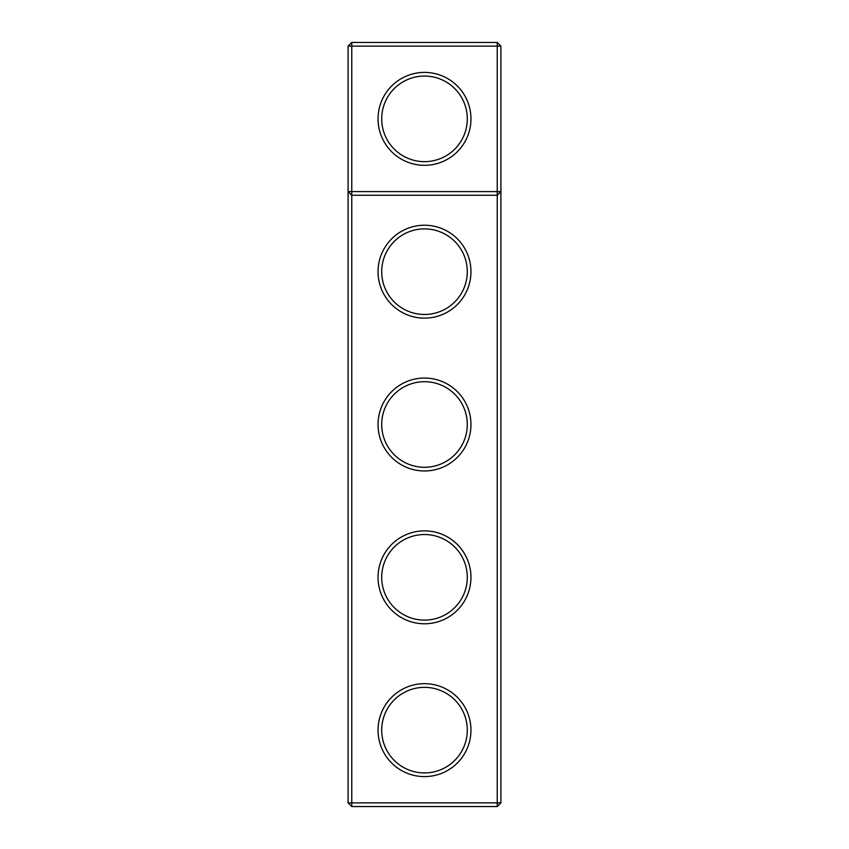 <?xml version="1.0" encoding="UTF-8"?>
<svg xmlns="http://www.w3.org/2000/svg" width="849" height="849" viewBox="0 0 849 849"><rect width="100%" height="100%" fill="white"/><g stroke="black" fill="none" stroke-linecap="round" stroke-linejoin="round"><path stroke-width="1.27" d="M348.09 802.878L348.09 46.122L351.762 42.45L497.238 42.45L500.91 46.122L500.91 802.878L497.238 806.55L351.762 806.55L348.09 802.878L351.762 802.878L351.762 195.27L348.09 191.598L500.91 191.598L497.238 195.27L497.238 42.45M351.762 806.55L351.762 802.878L497.238 802.878L497.238 195.27L351.762 195.27L351.762 46.122L348.09 46.122M500.91 46.122L351.762 46.122L351.762 42.45M497.238 806.55L497.238 802.878L500.91 802.878M470.962 118.86A46.462 46.462 0 0 1 401.269 159.092A46.462 46.462 0 0 1 401.269 78.628A46.462 46.462 0 0 1 470.962 118.86M424.5 318.142A46.462 46.462 0 0 0 464.732 248.449A46.462 46.462 0 0 0 384.268 248.449A46.462 46.462 0 0 0 424.5 318.142M424.5 776.602A46.462 46.462 0 0 0 464.732 706.909A46.462 46.462 0 0 0 384.268 706.909A46.462 46.462 0 0 0 424.5 776.602M424.5 623.782A46.462 46.462 0 0 0 464.732 554.089A46.462 46.462 0 0 0 384.268 554.089A46.462 46.462 0 0 0 424.5 623.782M424.5 470.962A46.462 46.462 0 0 0 464.732 401.269A46.462 46.462 0 0 0 384.268 401.269A46.462 46.462 0 0 0 424.5 470.962M424.5 314.47A42.79 42.79 0 0 0 461.559 250.285A42.79 42.79 0 0 0 387.441 250.285A42.79 42.79 0 0 0 424.5 314.47M424.5 467.29A42.79 42.79 0 0 0 461.559 403.105A42.79 42.79 0 0 0 387.441 403.105A42.79 42.79 0 0 0 424.5 467.29M424.5 620.11A42.79 42.79 0 0 0 461.559 555.925A42.79 42.79 0 0 0 387.441 555.925A42.79 42.79 0 0 0 424.5 620.11M424.5 772.93A42.79 42.79 0 0 0 461.559 708.745A42.79 42.79 0 0 0 387.441 708.745A42.79 42.79 0 0 0 424.5 772.93M467.29 118.86A42.79 42.79 0 0 1 403.105 155.919A42.79 42.79 0 0 1 403.105 81.801A42.79 42.79 0 0 1 467.29 118.86"/></g></svg>
